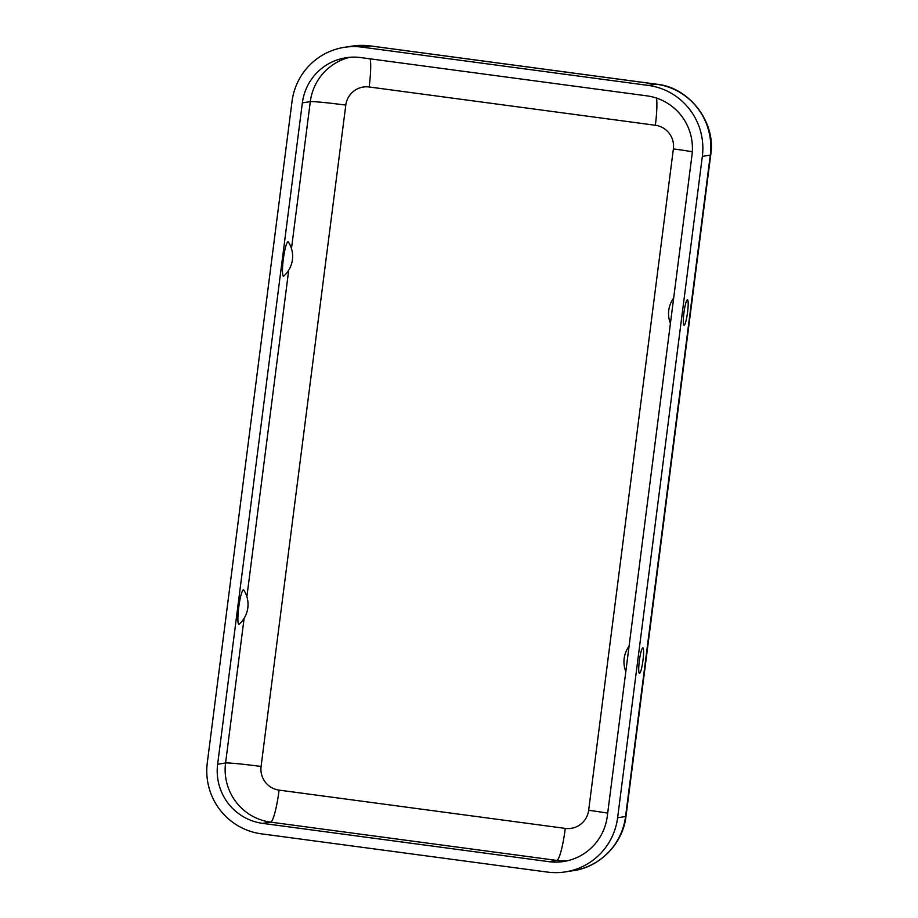 <?xml version="1.0" encoding="UTF-8"?>
<svg xmlns="http://www.w3.org/2000/svg" width="918" height="918" viewBox="0 0 918 918"><rect width="100%" height="100%" fill="white"/><g stroke="black" fill="none" stroke-linecap="round" stroke-linejoin="round"><path stroke-width="1.38" d="M617.619 817.743A63.216 62.573 81.2 0 1 565.259 871.916A63.216 62.573 81.2 0 1 547.53 872.1L261.332 833.819A63.216 62.573 -98.8 0 1 207.284 762.858L292.016 101.496A63.216 62.573 81.2 0 1 344.376 47.323A63.216 62.573 81.2 0 1 362.105 47.139L648.303 85.42A63.216 62.573 -98.8 0 1 702.339 156.381L617.619 817.743L625.56 816.515A63.216 62.573 81.2 0 1 573.199 870.677L565.259 871.916M639.536 673.273A12.818 1.756 97.6 0 0 643.025 659.893A12.818 1.756 97.6 0 0 642.669 647.901A12.818 1.756 97.6 0 0 639.41 660.352A12.818 1.756 97.6 0 0 639.295 673.192A12.818 1.756 97.6 0 0 639.536 673.273M692 154.993A52.682 52.142 -98.8 0 0 646.96 95.862L360.763 57.582A52.682 52.142 81.2 0 0 302.355 102.873L217.635 764.246A52.682 52.142 -98.8 0 0 262.663 823.377L548.861 861.658A52.682 52.142 81.2 0 0 607.268 816.366L692 154.993M687.375 299.773A12.818 1.756 -82.4 0 1 687.444 313.107A12.818 1.756 -82.4 0 1 683.887 325.098A12.818 1.756 -82.4 0 1 684.013 312.223A12.818 1.756 -82.4 0 1 687.272 299.807A12.818 1.756 -82.4 0 1 687.375 299.773M238.967 624.263A17.362 2.387 97.6 0 0 239.277 624.102A26.427 26.427 0 0 0 243.821 590.125A17.362 2.387 97.6 0 0 238.955 605.719A17.362 2.387 97.6 0 0 238.967 624.263M288.413 242.031A26.427 26.427 0 0 1 283.869 276.008A17.362 2.387 -82.4 0 1 283.18 260.379A17.362 2.387 -82.4 0 1 287.965 241.767A17.362 2.387 -82.4 0 1 288.413 242.042M261.079 766.461A21.068 20.862 -98.8 0 0 279.095 790.123A31.614 4.338 -82.4 0 1 270.615 822.138A52.682 52.142 -98.8 0 1 225.576 763.007A31.614 1.274 7.3 0 1 261.079 766.461L345.799 105.1A21.068 20.862 81.2 0 1 369.162 86.98A31.614 4.338 97.6 0 0 370.195 58.844M345.799 105.1A31.614 1.274 7.3 0 0 310.295 101.646A52.682 52.142 81.2 0 1 349.988 57.272M607.693 813.141A31.614 1.274 -172.7 0 0 588.656 810.284A21.068 20.862 81.2 0 1 565.293 828.403A31.614 4.338 -82.4 0 1 556.813 860.418L548.861 861.658M567.588 860.728A52.682 52.142 81.2 0 1 556.813 860.418L270.615 822.138L262.663 823.377M710.716 154.97C716.224 122.346 689.407 87.256 656.485 84.181A42.148 5.783 97.6 0 0 656.244 84.192A63.216 62.573 -98.8 0 1 710.291 155.142A42.148 1.687 -172.7 0 0 710.716 154.97L625.984 816.332A42.148 1.687 -172.7 0 1 625.56 816.515L710.291 155.142L702.339 156.381M588.656 810.284L673.376 148.911A31.614 1.274 -172.7 0 1 692.31 151.757M673.376 148.911A21.068 20.862 -98.8 0 0 655.36 125.261A31.614 4.338 97.6 0 0 656.554 98.088M344.376 47.323L352.317 46.095A63.216 62.573 81.2 0 1 370.046 45.9L362.105 47.139M352.317 46.095L370.287 45.9A42.148 5.783 97.6 0 0 370.046 45.9L656.244 84.192L648.303 85.42M369.162 86.98L655.36 125.261M279.095 790.123L565.293 828.403M217.635 764.246L225.576 763.007L244.119 618.296M246.885 596.711L288.711 270.202M291.465 248.629L310.295 101.646L302.355 102.873M629.082 646.169A26.427 26.427 0 0 0 625.824 671.563M673.663 298.075A26.427 26.427 0 0 0 670.415 323.469M656.485 84.181L370.287 45.9M573.199 870.677C600.315 867.108 623.276 842.85 625.984 816.332"/></g></svg>
